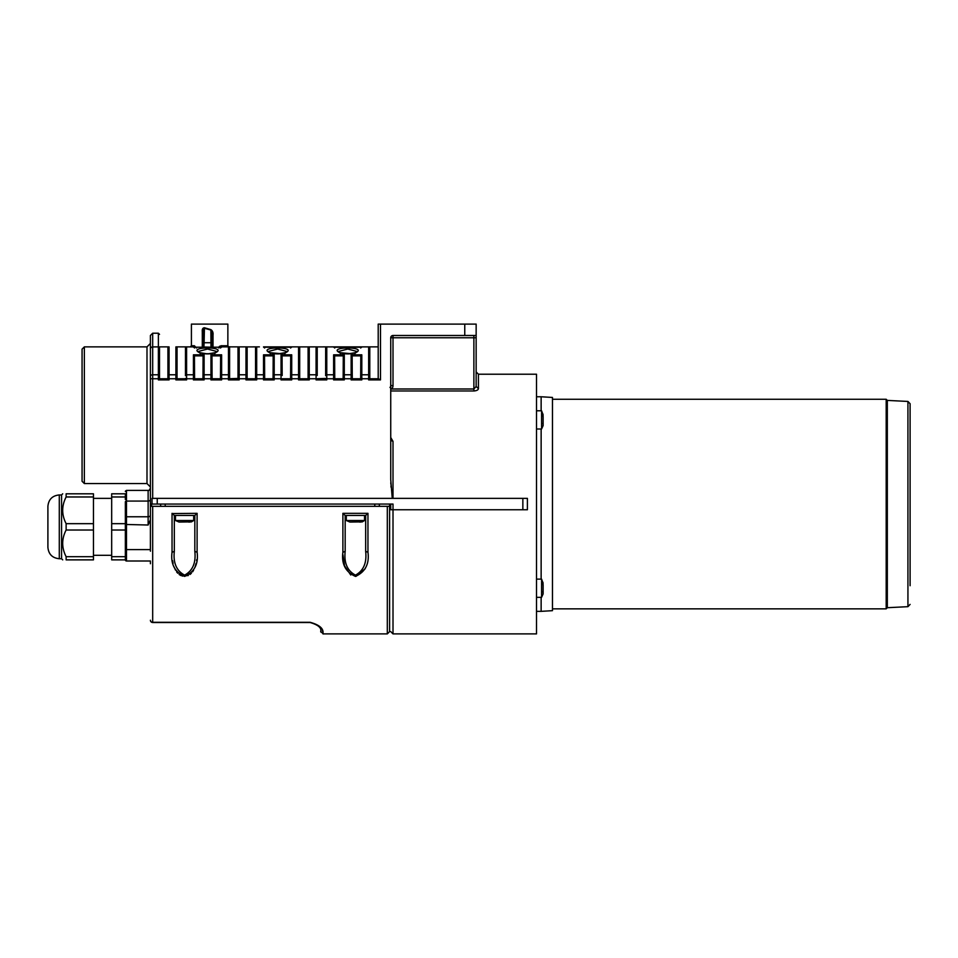 <?xml version="1.0" encoding="UTF-8"?>
<svg xmlns="http://www.w3.org/2000/svg" width="958" height="958" viewBox="0 0 958 958"><rect width="100%" height="100%" fill="white"/><g stroke="black" fill="none" stroke-linecap="round" stroke-linejoin="round"><path stroke-width="1.44" d="M389.978 387.295L391.499 388.984L390.732 388.984M150.406 507.477L150.406 551.209M125.354 517.583A1.138 0.802 -0 0 1 126.492 516.769L126.492 501.07A1.138 0.802 180 0 0 125.354 501.872L125.354 549.042L126.492 549.617L126.492 561.005A1.138 1.138 0 0 1 125.354 559.867L111.679 559.867L111.679 556.694L125.354 556.694L125.354 559.867A1.138 1.138 0 0 0 126.492 561.005A1.138 1.138 0 0 1 125.354 559.867A1.138 1.138 0 0 0 126.492 561.005A1.138 1.138 0 0 1 125.354 559.867A1.138 1.138 0 0 0 126.492 561.005L150.406 561.005L150.406 563.735M310.093 622.305C327.887 627.119 321.481 634.855 323.373 633.897C321.493 634.867 327.864 627.095 310.093 622.305L152.681 622.305A2.275 2.072 180 0 1 150.406 620.233L150.406 620.233A2.275 2.275 0 0 0 152.681 622.508L310.093 622.508C325.504 626.963 319.242 632.627 321.122 631.969C319.242 632.627 325.504 626.963 310.093 622.508L310.236 622.305M150.406 620.233A2.275 2.275 0 0 0 152.681 622.508L152.681 506.339L387.307 506.339L387.307 633.897L323.373 633.897L321.122 631.945M320.583 627.442L321.361 628.532M322.379 630.448L322.822 631.609M365.202 568.729L355.957 576.393M350.736 575.004L344.581 565.891L342.94 554.826M196.701 559.652L196.57 560.646M196.067 563.412L195.097 566.873M193.612 570.202L192.582 571.83M191.396 573.243L190.043 574.465M188.355 575.519L182.128 576.045M180.799 575.519L179.11 574.465M177.757 573.243L176.571 571.83M175.542 570.202L174.057 566.873M173.087 563.412L172.596 560.669M172.045 552.251C170.512 563.975 174.703 572.022 184.631 576.405C194.474 571.938 198.629 563.891 197.108 552.251L197.108 513.332L194.833 515.452L194.821 551.401C196.079 562.837 192.678 570.752 184.619 575.135C176.5 570.836 173.075 562.921 174.32 551.401L172.045 552.251L172.045 513.332L174.32 515.452L194.833 515.452L194.821 551.401L197.108 552.251M342.892 552.251C341.359 563.975 345.551 572.022 355.478 576.405C365.321 571.938 369.477 563.891 367.956 552.251L365.669 551.401C366.926 562.837 363.513 570.752 355.466 575.135C347.347 570.836 343.91 562.921 345.167 551.401L345.167 515.452L345.167 551.401L342.892 552.251L342.892 513.332L345.167 515.452L365.681 515.452L365.669 551.401L365.669 515.452L367.956 513.332L342.892 513.332M543.126 416.766L542.935 414.012M263.989 346.976A1.138 1.138 0 0 1 264.312 347.203A1.138 1.138 0 0 0 263.51 346.88L263.773 346.904A1.138 1.138 0 0 0 263.51 346.88L264.659 348.017L264.659 346.88L263.51 346.88L281.293 346.904A1.138 1.138 0 0 0 281.041 346.88L282.179 348.017L282.179 346.88L281.041 346.88L291.531 346.892M910.1 585.721L910.1 403.713L907.933 401.438L907.933 606.677L887.324 607.707L887.324 400.408L907.933 401.438M325.636 375.68L325.66 347.766A1.138 1.138 0 0 0 325.636 348.017L326.774 346.88L325.636 346.88L333.863 346.904A1.138 1.138 0 0 0 333.612 346.88L334.749 348.017L334.749 346.88L333.612 346.88L344.293 346.88A1.138 1.138 0 0 0 344.042 346.904L351.382 346.904A1.138 1.138 0 0 0 351.131 346.88L352.269 348.017L352.269 346.88L351.131 346.88L368.902 346.904A1.138 1.138 0 0 0 368.65 346.88L369.788 348.017L369.788 346.88L368.65 346.88L369.788 348.017A1.138 1.138 0 0 0 369.764 347.766L369.788 348.017A1.138 1.138 0 0 0 369.764 347.766M326.522 346.904L333.612 346.88A1.138 1.138 0 0 1 334.402 347.203A1.138 1.138 0 0 0 334.079 346.976A1.138 1.138 0 0 1 334.402 347.203A1.138 1.138 0 0 0 333.612 346.88A1.138 1.138 0 0 1 333.863 346.904M325.636 348.017A1.138 1.138 0 0 1 326.774 346.88L325.636 346.88L325.636 348.017A1.138 1.138 0 0 1 326.774 346.88L316.344 346.904A1.138 1.138 0 0 0 316.08 346.88L317.218 348.017L317.218 346.88L316.08 346.88L317.218 348.017A1.138 1.138 0 0 0 316.08 346.88L316.08 379.907L326.774 379.907L326.774 378.745L344.293 378.745L344.293 354.831L333.612 354.831L334.629 355.849L343.275 355.849L344.293 354.831M343.826 346.976A1.138 1.138 0 0 0 343.503 347.203A1.138 1.138 0 0 1 344.293 346.88L343.156 348.017L343.156 346.88L333.612 346.88M351.598 346.976A1.138 1.138 0 0 1 351.921 347.203A1.138 1.138 0 0 0 351.131 346.88L344.293 346.88M125.354 496.974L125.354 493.801L125.354 499.513L125.354 496.974L111.679 496.974L111.679 523.667L125.354 523.667L125.354 556.694M343.275 355.849L343.156 378.769L344.293 379.907L344.293 378.745L352.269 378.757L352.149 355.849L360.795 355.849L361.813 354.831L351.131 354.831L352.149 355.849M351.131 354.831L351.131 374.782L344.293 374.782A1.138 0.73 0 0 0 343.156 375.512L343.156 378.757L334.749 378.769L333.612 379.907L344.293 379.907M368.902 346.904A1.138 1.138 0 0 0 368.65 346.88L360.675 346.88L360.675 348.017L361.813 346.88L368.65 346.88L368.65 378.745L369.788 378.757L368.65 379.907L380.482 379.907L378.506 378.769L369.788 378.769L369.788 348.017L369.788 378.769L378.506 378.769M360.795 355.849L360.675 378.757L369.788 378.757M308.991 346.904L308.105 346.88L308.117 348.017L309.254 346.88A1.138 1.138 0 0 0 308.105 348.017L308.141 347.766A1.138 1.138 0 0 0 308.105 348.017L308.105 375.512A1.138 0.73 -0 0 1 309.254 374.782L316.08 374.782A1.138 0.73 180 0 1 317.218 375.512L317.218 348.017A1.138 1.138 0 0 0 317.194 347.766L317.218 348.017M325.636 378.422L316.08 378.745L326.774 378.745L326.774 346.88M228.687 346.904L227.357 345.742L228.471 346.88L221.633 346.88L220.496 348.017L221.633 346.88L220.496 348.017L221.633 346.88L228.579 346.88M221.454 346.892L220.496 348.017L221.633 346.88L228.471 346.88L229.609 348.017L229.609 346.88L221.633 346.88A1.138 1.138 0 0 0 220.843 347.203M219.011 347.012L219.502 346.317M219.61 346.221L230.974 346.88M227.357 345.742L220.927 345.742L218.783 348.017M196.522 348.017L194.378 345.742L193.899 346.976M203.91 347.203L204.114 342.736L202.976 343.156L202.976 347.203L202.976 331.767C202.821 329.396 203.204 328.199 204.114 328.187L210.952 330.055L212.089 334.989L213.011 334.989C213.299 332.522 212.58 330.738 210.868 329.636L204.437 327.756C202.725 327.899 202.018 329.229 202.294 331.767L202.294 347.203M185.457 375.68L185.481 347.766A1.138 1.138 0 0 0 185.457 348.017A1.138 1.138 0 0 1 186.594 346.88L193.42 346.88L194.378 345.742L191.408 345.742L191.408 324.103L227.86 324.103L227.86 345.802L228.722 346.904A1.138 1.138 0 0 0 228.471 346.88L228.471 374.782L221.633 374.782L221.633 354.831L210.952 354.831L211.969 355.849L220.615 355.849L221.633 354.831M238.015 375.512L238.015 378.757L239.165 378.745L239.165 346.88A1.138 1.138 0 0 0 238.901 346.904L238.015 348.017L239.165 346.88L238.015 346.88L239.165 346.88A1.138 1.138 0 0 0 238.015 348.017L238.051 347.766A1.138 1.138 0 0 0 238.015 348.017L238.015 375.512A1.138 0.73 -0 0 1 239.165 374.782L245.99 374.782A1.138 0.73 180 0 1 247.128 375.512L247.128 348.017L247.128 378.769L255.547 378.769L255.547 348.017A1.138 1.138 0 0 1 256.684 346.88A1.138 1.138 0 0 0 256.421 346.904L255.57 347.766A1.138 1.138 0 0 0 255.547 348.017L255.547 346.88L256.684 346.88L246.254 346.904A1.138 1.138 0 0 0 245.99 346.88L247.128 348.017L247.128 346.88L245.99 346.88L245.99 379.907L256.684 379.907L256.684 378.745L273.066 378.757L274.204 379.907L274.204 378.745L298.561 378.745L298.561 379.907L309.254 379.907L309.254 378.745L317.218 378.757L316.08 378.745L317.218 378.757L316.08 379.907M247.104 347.766A1.138 1.138 0 0 1 247.128 348.017A1.138 1.138 0 0 0 247.104 347.766L247.128 348.017A1.138 1.138 0 0 0 245.99 346.88L239.165 346.88L245.99 346.88A1.138 1.138 0 0 1 246.254 346.904M152.681 506.339L150.406 506.339L150.406 504.052L157.244 504.052L157.244 498.364L152.681 498.364L152.681 378.745L159.519 378.769L158.381 379.907L169.063 379.907L169.063 378.745L175.901 378.745L175.901 379.907L186.594 379.907L186.594 378.745L194.57 378.757L194.45 355.849L203.096 355.849L204.114 354.831L193.42 354.831L194.45 355.849M389.595 504.052L389.595 631.621L389.595 506.339L387.307 506.339M464.762 335.492L476.15 335.492L476.15 324.103L464.762 324.103L464.762 335.492L393.008 335.492A2.275 2.275 0 0 0 390.732 337.767L390.732 479.635L392.265 498.364M464.762 324.103L378.206 324.103L378.206 378.769M390.732 504.052L390.732 509.752L522.852 509.752L522.852 498.364L157.244 498.364M522.852 498.364L527.403 498.364L527.403 509.752L522.852 509.752M152.106 346.952L158.381 346.88L158.381 374.782L152.681 374.782L152.681 333.216L150.406 335.492L150.406 504.052M150.49 348.556L150.406 349.155A2.275 2.275 0 0 1 152.681 346.88L158.501 346.88M291.256 346.976A1.138 1.138 0 0 0 290.933 347.203A1.138 1.138 0 0 1 291.723 346.88A1.138 1.138 0 0 0 291.471 346.904L290.585 346.88L290.585 348.017L291.723 346.88L298.561 346.88A1.138 1.138 0 0 1 299.698 348.017L299.698 346.88L298.561 346.88L298.561 374.782A1.138 0.73 180 0 1 299.698 375.512L299.698 348.017A1.138 1.138 0 0 0 299.674 347.766L299.698 348.017A1.138 1.138 0 0 0 298.561 346.88L299.698 348.017L299.698 378.769L298.561 378.745L299.698 378.757L298.561 379.907M308.105 375.512L308.117 378.757L299.698 378.769L308.117 378.769L309.254 379.907M158.381 379.907L158.381 378.745L159.519 378.757L159.519 375.512A1.138 0.73 0 0 0 158.381 374.782L158.381 378.745L167.925 378.769L169.063 378.745L169.063 374.782L175.901 374.782A1.138 0.73 180 0 1 177.038 375.512L177.038 378.769L175.901 378.745L177.038 378.769L177.038 348.017A1.138 1.138 0 0 0 177.014 347.766L177.038 348.017A1.138 1.138 0 0 0 175.901 346.88L176.164 346.904A1.138 1.138 0 0 0 175.901 346.88L177.038 348.017L177.038 346.88L175.901 346.88L175.901 378.745L177.038 378.769L175.901 379.907M390.732 440.273L393.008 441.375L390.732 437.495M476.15 335.492L476.15 337.767L473.875 337.767L473.875 388.984L476.15 386.529C476.15 367.213 476.15 367.213 476.15 386.529L476.15 337.767L476.15 386.529L478.425 388.565C478.27 389.942 476.749 390.744 473.875 390.972L473.875 388.984L391.499 388.984A4.562 4.562 0 0 0 393.008 385.607L393.008 337.767L473.875 337.767L473.875 335.492M308.105 375.68L308.117 378.757L309.254 378.745L309.254 346.88L316.08 346.88L298.812 346.904A1.138 1.138 0 0 0 298.561 346.88L281.041 346.88A1.138 1.138 0 0 1 281.832 347.203A1.138 1.138 0 0 0 281.508 346.976M202.976 331.767L202.294 331.767M174.32 515.452L174.32 551.401L174.32 515.452L174.32 551.401L174.32 515.452L175.47 515.452L175.47 520.505L193.684 520.505L191.408 521.906M273.186 355.849L273.066 378.757L264.659 378.769L264.54 355.849L273.186 355.849L274.204 354.831L263.51 354.831L263.51 378.745L264.659 378.757L263.51 379.907L274.204 379.907M543.126 422.358L543.126 423.208M543.126 424.837L543.126 417.053L543.126 425.591L541.581 429.004L541.581 410.778L543.126 414.958M82.065 349.155L82.065 481.275L84.352 483.55L84.352 346.88L82.065 349.155M290.705 355.849L290.585 378.769L291.723 379.907L291.723 354.831L281.041 354.831L282.059 355.849L290.705 355.849L291.723 354.831M299.698 378.757L298.561 378.745L299.698 378.757L298.561 378.745L298.561 374.782L291.723 374.782A1.138 0.73 -0 0 0 290.585 375.512L290.585 378.757L282.179 378.769L281.041 379.907L291.723 379.907M281.041 354.831L281.041 374.782A1.138 0.73 0 0 1 282.179 375.512L282.059 355.849M333.612 354.831L333.612 378.745L334.749 378.757L334.629 355.849M369.788 375.512A1.138 0.73 0 0 0 368.65 374.782L361.813 374.782A1.138 0.73 0 0 0 360.675 375.512L360.675 378.757L352.269 378.769L351.131 379.907L351.131 378.745L352.269 378.769L352.269 375.512A1.138 0.73 0 0 0 351.131 374.782L351.131 378.745L360.675 378.757L361.813 379.907L361.813 354.831M203.096 355.849L202.976 378.769L204.114 379.907L204.114 378.745L212.089 378.757L211.969 355.849M210.952 354.831L210.952 374.782L204.114 374.782A1.138 0.73 -0 0 0 202.976 375.512L202.976 378.757L204.114 378.745L204.114 354.831M333.612 379.907L333.612 378.745L334.749 378.769L334.749 375.512A1.138 0.73 0 0 0 333.612 374.782L326.774 374.782A1.138 0.73 -0 0 0 325.636 375.512M211.287 353.718L203.779 353.718M206.329 353.718L200.018 352.7L198.414 351.418L207.539 349.035L216.64 351.43L215.047 352.7L208.736 353.718M200.39 353.718L199.504 352.664C204.82 354.316 210.173 354.316 215.562 352.664L214.664 353.718M215.562 352.664C228.591 346.413 186.487 346.413 199.504 352.664M203.455 347.203A1.138 1.138 180 0 1 204.114 347L211.155 347.203M210.952 347.203L221.43 347.203M172.272 513.56L197.108 513.332L194.833 515.452L194.821 551.401M193.42 354.831L193.42 374.782L186.594 374.782L186.594 346.88L185.457 346.88L185.457 348.017L186.594 346.88L185.457 346.88L186.594 346.88A1.138 1.138 0 0 0 186.331 346.904L193.42 346.88L194.57 348.017L193.42 346.88L190.271 346.88L191.408 345.742L191.408 324.103M542.97 584.536L542.935 582.344M59.288 494.951L59.288 558.73C52.367 558.047 48.571 554.251 47.9 547.341L47.9 506.339C48.571 499.417 52.367 495.621 59.288 494.951L61.563 494.951L62.701 493.801M59.288 558.73L61.563 558.73L61.563 494.951M169.063 379.907L167.925 378.769L167.925 375.512A1.138 0.73 -0 0 1 169.063 374.782L169.063 346.88A1.138 1.138 0 0 0 168.812 346.904L169.063 346.88A1.138 1.138 0 0 0 167.925 348.017L169.063 346.88L167.925 346.88L169.063 346.88L167.925 346.88L167.961 347.766A1.138 1.138 0 0 0 167.925 348.017L167.925 378.769L159.519 378.769L159.519 348.017A1.138 1.138 0 0 0 158.381 346.88L159.423 347.55M159.519 375.512L159.519 348.017A1.138 1.138 0 0 0 158.381 346.88L158.381 333.216L152.681 333.216M361.346 346.976A1.138 1.138 0 0 0 361.022 347.203A1.138 1.138 0 0 1 361.813 346.88A1.138 1.138 0 0 0 361.561 346.904L368.65 346.88A1.138 1.138 0 0 1 369.788 348.017A1.138 1.138 0 0 0 368.65 346.88L378.206 346.88M148.131 561.005L150.406 561.005M167.925 348.017A1.138 1.138 0 0 1 169.063 346.88L159.519 346.88M93.453 496.974L66.126 496.974L66.126 493.801L93.453 493.801L93.453 530.014L66.126 530.014L66.126 523.667C61.551 514.769 61.551 505.872 66.126 496.974M66.126 523.667L93.453 523.667M66.126 493.801C61.551 493.801 61.551 493.801 66.126 493.801C61.551 493.801 61.551 493.801 66.126 493.801M220.615 355.849L220.496 378.757L212.089 378.769L212.089 375.512A1.138 0.73 0 0 0 210.952 374.782L210.952 378.745L220.496 378.757L221.633 379.907L221.633 378.745L228.471 378.745L228.471 379.907L239.165 379.907L239.165 378.745L247.128 378.757L245.99 378.745L247.128 378.757L245.99 379.907M186.99 515.452L193.684 515.452L193.684 520.505M238.015 375.68L238.015 378.757L229.609 378.769L229.609 348.017A1.138 1.138 0 0 0 228.471 346.88L228.471 346.88A1.138 1.138 0 0 1 229.609 348.017M193.636 347.203L204.114 347.203M177.038 375.512L177.038 378.769L186.594 378.745L186.594 374.782A1.138 0.73 -0 0 0 185.457 375.512M194.57 378.757L202.976 378.757L194.57 378.769L194.57 375.512A1.138 0.73 0 0 0 193.42 374.782L193.42 378.745L194.57 378.757L193.42 379.907L204.114 379.907M362.256 521.859L349.921 522.05L346.305 520.505L364.531 520.505L362.256 521.906M359.346 522.05L360.926 522.05M349.921 522.05L351.634 522.05M175.47 520.505L179.074 522.05L191.408 521.859M188.498 522.05L190.079 522.05M179.074 522.05L180.655 522.05M210.868 329.636L210.952 342.736L204.114 342.736L204.437 327.756M152.681 498.364L152.023 498.364L152.023 504.052M157.244 504.052L393.008 504.052L393.008 633.897L390.732 631.621M352.197 522.05L351.49 522.05M910.1 579.339L910.1 537.426M910.1 531.055L910.1 452.918M910.1 446.536L910.1 440.848M910.1 434.465L910.1 428.777M910.1 422.394L910.1 403.713M542.935 423.675L543.126 422.741M325.636 378.757L326.774 379.907M238.015 378.422L228.471 378.745L229.609 378.757L228.471 378.745L229.609 378.757L228.471 378.745L228.471 374.782A1.138 0.73 180 0 1 229.609 375.512L229.609 378.769L228.471 379.907M194.223 347.203A1.138 1.138 0 0 0 193.42 346.88L194.57 348.017M212.089 334.989L212.089 343.156L212.089 334.989M212.089 347.203L212.089 343.156L210.952 342.736L210.952 347A1.138 1.138 180 0 1 211.598 347.203M346.245 347.934L347.718 347.91M348.341 347.922L349.191 347.934M910.1 494.831L910.1 501.214M255.547 375.68L255.547 378.757L256.684 379.907M543.126 585.757L543.126 584.536M165.219 504.052L165.219 506.339M374.782 504.052L374.782 506.339M125.354 524.457L148.131 525.02L150.406 519.799L150.406 506.339M150.406 415.221L150.406 343.467L146.993 346.88L146.993 483.55L84.352 483.55M338.605 351.442L347.73 349.035L356.819 351.43M354.855 353.718L355.741 352.664C368.77 346.413 326.666 346.413 339.683 352.664L340.569 353.718M347.706 353.813L346.054 353.813M273.952 346.904L273.066 348.017L273.066 346.88L263.51 346.88M379.344 504.052L379.344 506.339M391.068 487.251L390.96 485.766M390.864 484.209L390.792 482.688M151.544 504.052L151.544 506.339M273.066 375.512L273.066 375.512A1.138 0.73 -0 0 1 274.204 374.782L281.041 374.782L281.041 378.745L282.179 378.757L281.041 378.745L281.041 379.907M543.126 593.158L543.126 585.374L543.126 593.912L541.581 597.325L541.581 579.111L543.126 583.278M542.935 584.428L543.126 585.374M542.935 592.008L543.126 591.062M185.457 378.422L186.594 379.907M273.868 353.718L281.377 353.718L270.108 352.7L268.515 351.442M268.515 351.43L277.628 349.035L286.729 351.43L285.137 352.7L278.826 353.718M269.593 352.664C274.982 354.316 280.335 354.316 285.652 352.664C298.68 346.413 256.576 346.413 269.593 352.664L270.479 353.718M284.766 353.718L285.652 352.664M393.008 633.897L536.516 633.897L536.516 374.219L478.425 374.219L476.15 371.932M541.138 410.778L541.138 396.768L536.516 396.768M536.516 611.348L541.138 611.348L541.138 597.325M541.138 579.111L541.138 429.004M212.089 378.769L210.952 379.907L221.633 379.907M542.935 416.107L543.126 417.053M345.167 515.452L345.167 551.401M365.669 515.452L365.669 551.401L365.669 515.452M66.126 556.694L93.453 556.694L93.453 559.867L66.126 559.867L66.126 556.694C61.551 547.796 61.551 538.899 66.126 530.014M93.453 556.694L93.453 530.014M255.547 378.422L256.684 378.745L256.684 346.88L255.606 346.88L259.39 346.88L255.547 346.88M276.155 347.934L277.628 347.91M278.251 347.922L279.101 347.934M273.066 375.68L273.066 378.757L274.204 378.745L274.204 354.831M238.015 378.757L239.165 379.907M220.496 375.512L220.496 378.757L221.633 378.745L221.633 374.782A1.138 0.73 -0 0 0 220.496 375.512L220.496 375.68M66.126 559.867C61.551 559.867 61.551 559.867 66.126 559.867C61.551 559.867 61.551 559.867 66.126 559.867M273.413 347.203A1.138 1.138 0 0 1 274.204 346.88L281.041 346.88M339.683 352.664C345.072 354.316 350.424 354.316 355.741 352.664M264.659 378.769L264.659 375.512A1.138 0.73 0 0 0 263.51 374.782L256.684 374.782A1.138 0.73 -0 0 0 255.547 375.512M263.51 354.831L264.54 355.849M111.679 496.974L111.679 493.801L125.354 493.801C125.354 490.783 125.354 490.783 125.354 493.801M125.354 530.014L111.679 530.014L111.679 523.667M238.015 348.017L238.015 346.88L229.609 346.88M343.958 353.718L351.466 353.718L340.198 352.7L338.593 351.418M160.657 504.052L160.657 506.339M541.138 611.348L552.467 610.665L552.467 397.45L541.138 396.768M111.679 530.014L111.679 556.694M186.594 346.88L175.901 346.88M367.956 552.251L367.956 513.332M150.406 549.617L126.492 549.617L126.492 516.769L148.131 516.769L148.131 501.07L126.492 501.07L126.468 490.388M368.65 378.745L368.65 379.907M213.011 347.203L213.011 334.989M255.547 348.017A1.138 1.138 0 0 1 256.684 346.88M380.482 379.907L380.482 324.103M351.131 379.907L361.813 379.907M263.51 378.745L263.51 379.907M210.952 378.745L210.952 379.907M193.42 378.745L193.42 379.907M150.406 378.745L152.681 378.745L152.681 374.782A2.275 1.473 180 0 0 150.406 376.243M152.681 346.88A2.275 2.275 0 0 0 150.406 349.155M393.008 498.364L393.008 441.375M361.022 347.203A1.138 1.138 0 0 1 361.813 346.88L351.131 346.88M552.467 608.845L886.186 608.845L886.186 399.27L887.324 400.408M274.204 346.88L273.066 346.88L274.204 346.88M148.131 525.02L148.131 516.769A2.275 1.617 0 0 0 150.406 515.164M390.732 337.767L393.008 337.767L393.008 335.492M390.732 385.607L393.008 385.607M390.732 390.972L473.875 390.972M150.406 499.453A2.275 1.617 0 0 1 148.131 501.07L148.131 490.388C148.55 491.059 149.316 490.292 150.406 488.113M478.425 388.565L478.425 374.219M239.165 346.88L241.871 346.88L239.165 346.88M93.453 555.317L111.679 555.317M93.453 498.364L111.679 498.364M247.128 346.88L245.99 346.88M221.537 347.203L211.047 347.203M158.381 333.216L159.519 334.354M204.006 347.203L193.528 347.203M346.305 515.452L346.305 520.505M364.531 515.452L364.531 520.505M907.933 606.677L910.1 604.402M886.186 608.845L887.324 607.707M291.747 346.88L290.585 346.88M387.307 633.897L389.595 631.621L389.595 506.339L389.595 631.621M356.819 351.442L355.226 352.7L348.916 353.718M255.547 378.757L247.128 378.769M536.516 597.325L541.581 597.325M536.516 579.111L541.581 579.111M191.408 345.742L190.271 346.88L191.337 346.125M185.457 378.757L177.038 378.769M361.717 347.203L351.227 347.203M61.563 558.73L62.701 559.867M536.516 429.004L541.581 429.004M536.516 410.778L541.581 410.778M309.254 346.88L308.117 346.88M125.426 491.119L126.492 490.388L125.354 491.526L126.492 490.388L125.354 491.526L126.492 490.388L125.354 491.526L126.492 490.388L125.354 491.526L126.492 490.388L125.354 491.526L126.492 490.388L125.354 491.526L126.492 490.388L148.131 490.388M146.993 346.88L84.352 346.88M274.096 347.203L263.618 347.203M146.993 483.55L150.406 486.975M552.467 399.27L886.186 399.27M169.063 346.88L167.925 346.88M291.627 347.203L281.137 347.203M344.197 347.203L333.707 347.203"/></g></svg>
